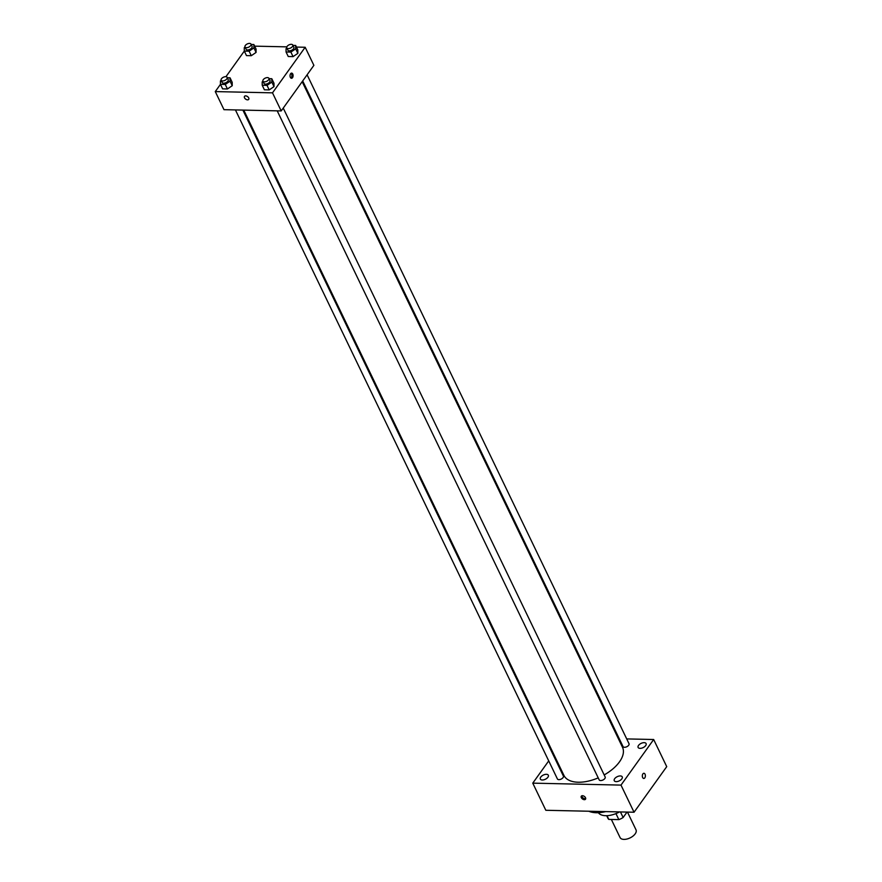 <?xml version="1.0" encoding="UTF-8"?>
<svg xmlns="http://www.w3.org/2000/svg" width="882" height="882" viewBox="0 0 882 882"><rect width="100%" height="100%" fill="white"/><g stroke="black" fill="none" stroke-linecap="round" stroke-linejoin="round"><path stroke-width="1.32" d="M611.358 819.455L620.057 837.536A8.864 4.675 -25.7 0 0 630.068 837.9A8.864 4.675 -25.7 0 0 636.021 829.852L627.477 812.09M627.025 812.079L623.133 817.504A11.433 6.031 -25.7 0 1 618.844 819.621L608.801 819.4A11.433 6.031 -25.7 0 1 607.941 818.298L606.684 815.685M607.014 815.674L608.801 819.4M615.945 813.601L618.844 819.621M620.443 811.925L623.133 817.504M619.517 811.914A17.717 9.349 154.3 0 1 605.725 815.696A17.717 9.349 154.3 0 1 598.36 812.708M605.747 811.605A28.059 14.796 154.3 0 1 596.331 812.73A28.059 14.796 154.3 0 1 588.801 811.231M626.716 738.918L653.672 739.513L666.726 766.645L634.048 812.234L545.826 810.282L532.772 783.15L548.725 760.89M644.147 742.655A4.432 2.337 -25.7 0 0 639.604 744.32A4.432 2.337 -25.7 0 0 638.116 747.429A4.432 2.337 -25.7 0 0 643.121 747.616A4.432 2.337 -25.7 0 0 646.098 743.592A4.432 2.337 -25.7 0 0 644.147 742.655M546.377 774.308A4.432 2.337 -25.7 0 0 541.846 775.973A4.432 2.337 -25.7 0 0 540.346 779.082A4.432 2.337 -25.7 0 0 545.352 779.258A4.432 2.337 -25.7 0 0 548.328 775.234A4.432 2.337 -25.7 0 0 546.377 774.308M620.289 775.939A4.432 2.337 -25.7 0 0 615.757 777.593A4.432 2.337 -25.7 0 0 614.258 780.702A4.432 2.337 -25.7 0 0 619.263 780.89A4.432 2.337 -25.7 0 0 622.24 776.866A4.432 2.337 -25.7 0 0 620.289 775.939M618.403 738.73L619.263 738.752M653.672 739.513L620.994 785.101L634.048 812.234M620.994 785.101L532.772 783.15M585.494 797.736A2.58 1.577 -144.4 0 0 583.399 795.906A2.58 1.577 -144.4 0 0 581.315 796.181A2.58 1.577 -144.4 0 0 582.495 798.982A2.58 1.577 -144.4 0 0 585.516 799.202A2.58 1.577 -144.4 0 0 585.494 797.736M581.8 795.818A2.58 1.577 -144.4 0 0 583.178 798.023A2.58 1.577 -144.4 0 0 585.703 798.607M553.135 754.749L553.642 754.022M643.915 773.282A2.58 1.521 -88.7 0 1 645.304 775.002A2.58 1.521 -88.7 0 1 644.808 777.847A2.58 1.521 -88.7 0 1 643.805 778.453A2.58 1.521 -88.7 0 1 642.339 775.84A2.58 1.521 -88.7 0 1 643.915 773.282A2.58 1.521 -88.7 0 1 645.304 775.002A2.58 1.521 -88.7 0 1 644.808 777.847A2.58 1.521 -88.7 0 1 643.805 778.453M302.691 80.957L623.045 746.591A3.319 1.753 -25.7 0 0 626.793 746.734A3.319 1.753 -25.7 0 0 629.02 743.713L307.101 74.805M235.428 109.93L557.413 778.949A3.319 1.753 -25.7 0 0 561.161 779.093A3.319 1.753 -25.7 0 0 563.4 776.072L242.881 110.085M277.213 110.845L599.187 779.875A3.319 1.753 -25.7 0 0 602.935 780.008A3.319 1.753 -25.7 0 0 605.173 776.987L283.243 108.089M243.752 110.107L563.94 775.421A32.491 17.133 -25.7 0 0 598.228 777.869M604.181 774.925A32.491 17.133 -25.7 0 0 622.494 747.241L302.173 81.673M296.429 47.066L305.172 47.264L313.882 65.345L281.204 110.934L223.984 109.677L215.274 91.585L220.445 84.363L220.412 80.968L221.228 80.416M305.172 47.264L272.505 92.842L281.204 110.934M272.505 92.842L215.274 91.585M244.523 97.825A2.58 1.577 35.6 0 1 244.512 96.359A2.58 1.577 35.6 0 1 247.533 96.579A2.58 1.577 35.6 0 1 248.713 99.368A2.58 1.577 35.6 0 1 246.629 99.655A2.58 1.577 35.6 0 1 244.523 97.825M292.945 45.39L295.657 45.445L297.829 49.976L297.851 53.35L293.067 56.624L288.249 56.514L293.067 56.624L297.851 53.35L295.679 48.83L290.884 52.093L286.066 51.994L286.044 48.609L286.859 48.058M227.313 77.748L230.026 77.803L232.198 82.324L232.231 85.708L227.435 88.972L222.617 88.873L227.435 88.972L232.231 85.708L230.048 81.188L225.263 84.451L220.445 84.352L222.617 88.873M254.655 46.151L286.826 46.856M225.946 76.701L244.303 51.09M269.087 78.663L271.799 78.73L273.982 83.25L274.004 86.623L269.208 89.898L264.391 89.788L269.208 89.898L274.004 86.623L271.832 82.103L267.037 85.378L262.219 85.267L262.197 81.894L263.001 81.331M251.172 44.475L253.873 44.53L256.056 49.05L256.078 52.424L251.293 55.698L246.475 55.599L251.293 55.698L256.078 52.424L253.906 47.904L249.11 51.178L244.292 51.068L244.27 47.694L245.086 47.143M292.515 77.682A2.58 1.521 -88.7 0 1 291.501 78.289A2.58 1.521 -88.7 0 1 290.035 75.676A2.58 1.521 -88.7 0 1 291.611 73.118A2.58 1.521 -88.7 0 1 293.011 74.838A2.58 1.521 -88.7 0 1 292.515 77.682M291.005 73.316A2.58 1.521 -88.7 0 1 291.314 77.66A2.58 1.521 -88.7 0 1 290.906 78.068M248.713 99.368A2.58 1.577 35.6 0 1 246.629 99.655A2.58 1.577 35.6 0 1 244.523 97.814A2.58 1.577 35.6 0 1 244.512 96.359M253.873 44.53L253.906 47.904M245.009 46.978L246.089 49.238A3.319 1.753 -25.7 0 0 249.849 49.381A3.319 1.753 -25.7 0 0 252.076 46.36L250.984 44.1A3.319 1.753 -25.7 0 0 248.415 43.538A3.319 1.753 -25.7 0 0 245.317 45.478A3.319 1.753 -25.7 0 0 245.009 46.978A3.319 1.753 -25.7 0 0 248.757 47.121A3.319 1.753 -25.7 0 0 250.984 44.1M249.11 51.178L251.293 55.698M244.292 51.068L246.475 55.599M256.056 49.05L256.078 52.424M295.657 45.445L295.679 48.83M286.782 47.904L287.874 50.164A3.319 1.753 -25.7 0 0 291.622 50.296A3.319 1.753 -25.7 0 0 293.849 47.286L292.769 45.015A3.319 1.753 -25.7 0 0 290.189 44.453A3.319 1.753 -25.7 0 0 287.091 46.404A3.319 1.753 -25.7 0 0 286.782 47.904A3.319 1.753 -25.7 0 0 290.531 48.036A3.319 1.753 -25.7 0 0 292.769 45.015M290.884 52.093L293.067 56.624M286.066 51.994L288.249 56.514M297.829 49.976L297.851 53.35M230.026 77.803L230.048 81.188M221.15 80.251L222.242 82.522A3.319 1.753 -25.7 0 0 225.99 82.654A3.319 1.753 -25.7 0 0 228.229 79.634L227.137 77.373A3.319 1.753 -25.7 0 0 224.557 76.811A3.319 1.753 -25.7 0 0 221.47 78.763A3.319 1.753 -25.7 0 0 221.15 80.251A3.319 1.753 -25.7 0 0 224.91 80.394A3.319 1.753 -25.7 0 0 227.137 77.373M225.263 84.451L227.435 88.972M232.198 82.324L232.231 85.708M271.799 78.73L271.832 82.103M262.935 81.177L264.016 83.437A3.319 1.753 -25.7 0 0 267.764 83.57A3.319 1.753 -25.7 0 0 270.002 80.56L268.911 78.3A3.319 1.753 -25.7 0 0 266.342 77.737A3.319 1.753 -25.7 0 0 263.244 79.678A3.319 1.753 -25.7 0 0 262.935 81.177A3.319 1.753 -25.7 0 0 266.684 81.309A3.319 1.753 -25.7 0 0 268.911 78.3M267.037 85.378L269.208 89.898M262.219 85.267L264.391 89.788M273.982 83.25L274.004 86.623"/></g></svg>
